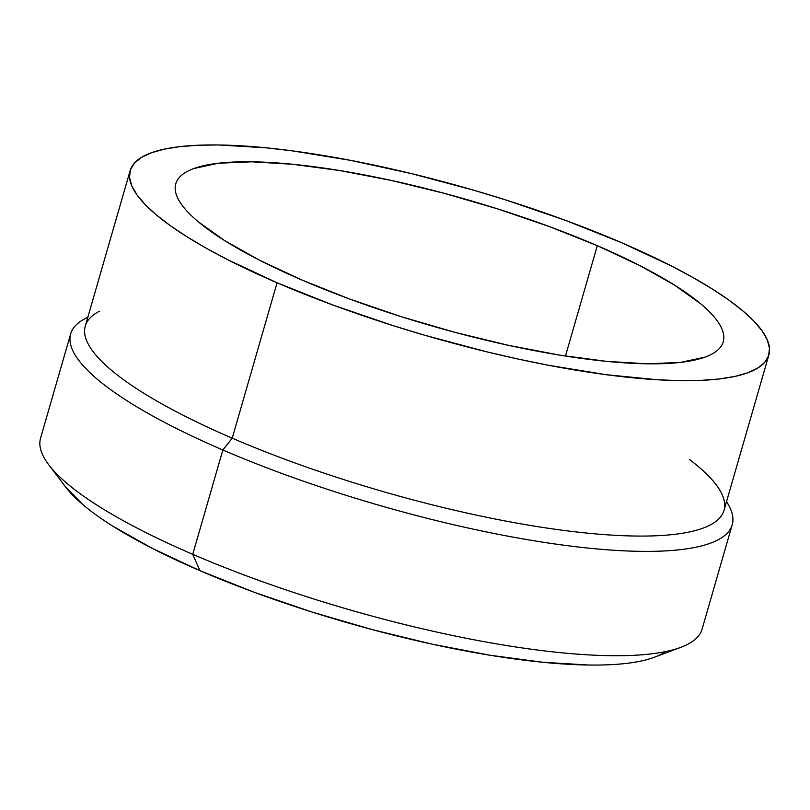 <?xml version="1.0" encoding="UTF-8"?>
<svg xmlns="http://www.w3.org/2000/svg" width="810" height="810" viewBox="0 0 810 810"><rect width="100%" height="100%" fill="white"/><g stroke="black" fill="none" stroke-linecap="round" stroke-linejoin="round"><path stroke-width="1.21" d="M70.683 333.831L40.571 438.169A344.26 79.198 16.1 0 0 192.739 554.323A344.26 79.198 -163.9 0 1 48.853 464.92L65.964 487.417A320.527 73.74 16.1 0 0 199.928 570.665L192.739 554.323L222.851 449.995A344.26 79.198 -163.9 0 1 70.683 333.831A344.26 79.198 -163.9 0 1 87.814 317.317M597.304 245.683A284.907 65.539 -163.9 0 1 723.239 341.82A284.907 65.539 -163.9 0 1 301.705 279.926L349.636 299.022L401.395 316.73L455.017 332.363L508.417 345.323L559.558 355.114L606.467 361.351L647.352 363.811L680.623 362.384L705.014 357.129C711.575 354.75 716.435 351.793 719.594 348.249C722.753 344.706 724.15 340.656 723.786 336.089C723.421 331.523 721.305 326.531 717.437 321.114C713.569 315.697 708.021 309.957 700.802 303.892L674.497 285.1L639.556 265.447L597.304 245.683L549.372 226.587L497.613 208.889L443.991 193.256L390.592 180.296L339.451 170.505L292.542 164.258L251.657 161.808L218.386 163.235L193.995 168.49C187.434 170.869 182.574 173.826 179.415 177.37C176.256 180.903 174.859 184.964 175.223 189.53C175.588 194.096 177.704 199.088 181.572 204.505C185.439 209.922 190.988 215.662 198.207 221.727L224.512 240.519L259.453 260.172L301.705 279.926A284.907 65.539 -163.9 0 1 175.77 183.799A284.907 65.539 -163.9 0 1 597.304 245.683L565.451 356.056L597.304 245.683M87.834 317.216L85.252 318.553A344.26 79.198 16.1 0 0 222.851 449.995L232.217 438.18A332.394 76.464 -163.9 0 1 99.357 311.273M277.071 282.781A332.394 76.464 -163.9 0 1 130.147 170.626A332.394 76.464 -163.9 0 1 621.938 242.838A332.394 76.464 -163.9 0 1 768.862 354.983A332.394 76.464 -163.9 0 1 277.071 282.781L232.217 438.18L277.071 282.781L227.782 259.737L206.226 248.204L187.009 236.803L170.323 225.666L156.33 214.873L145.152 204.555L136.91 194.785L131.676 185.682L129.509 177.309L130.42 169.776L134.399 163.124L141.426 157.444L151.409 152.766L164.258 149.151L179.871 146.64L198.065 145.243L218.69 144.97L266.379 147.835L292.987 150.944L350.467 160.34L411.743 173.674L474.468 190.431L505.622 199.898L566.018 220.553L621.938 242.838L671.227 265.882L692.783 277.415L712 288.816L728.686 299.953L742.679 310.736L753.857 321.064L762.099 330.824L767.333 339.937L769.5 348.3L768.589 355.843L764.61 362.495L757.583 368.175L747.6 372.853L734.751 376.458L719.138 378.979L700.944 380.376L680.319 380.639L657.477 379.768L606.022 374.676L548.552 365.28L518.238 359.073L487.266 351.945L424.541 335.188L393.387 325.721L332.991 305.066L277.071 282.781M130.147 170.626L85.293 326.025A332.394 76.464 16.1 0 0 232.217 438.18A332.394 76.464 16.1 0 0 724.008 510.381L768.862 354.983M689.31 459.371A332.394 76.464 -163.9 0 1 719.969 490.404A332.394 76.464 -163.9 0 1 581.944 532.575A332.394 76.464 -163.9 0 1 232.217 438.18L222.851 449.995A344.26 79.198 16.1 0 0 585.073 547.752A344.26 79.198 16.1 0 0 728.028 504.083L726.55 501.572M726.519 501.673A344.26 79.198 -163.9 0 1 732.21 524.769A344.26 79.198 -163.9 0 1 222.851 449.995L192.739 554.323A344.26 79.198 16.1 0 0 702.098 629.107L732.21 524.769M65.863 487.286L83.501 505.177C91.631 512.001 101.493 519.048 113.086 526.328L152.401 548.441L199.928 570.665L253.854 592.14L312.093 612.066L372.408 629.654L432.489 644.233L490.02 655.239L542.791 662.266L588.779 665.03C602.822 665.223 615.296 664.686 626.211 663.42C637.136 662.155 646.279 660.19 653.66 657.507L654.439 657.224M654.369 657.254L680.835 647.332A344.26 79.198 -163.9 0 1 192.739 554.323L199.928 570.665A320.527 73.74 16.1 0 0 654.369 657.254A320.527 73.74 16.1 0 0 665.364 651.645"/></g></svg>
